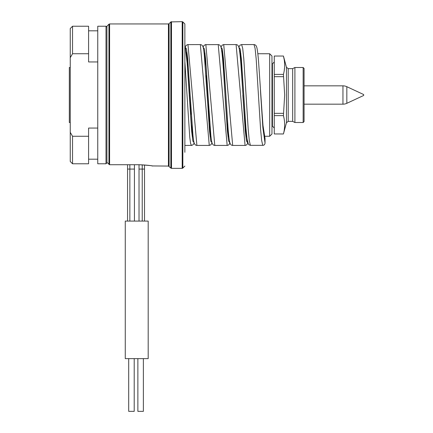 <?xml version="1.0" encoding="UTF-8"?>
<svg xmlns="http://www.w3.org/2000/svg" width="433" height="433" viewBox="0 0 433 433"><rect width="100%" height="100%" fill="white"/><g stroke="black" fill="none" stroke-linecap="round" stroke-linejoin="round"><path stroke-width="0.65" d="M264.33 136.265L269.683 136.265L269.683 53.746L257.824 53.741M108.948 164.453L108.948 24.21L109.598 23.945L109.598 164.724L106.924 162.386L109.598 164.724L139.02 164.724L139.02 221.084M134.436 164.724L134.436 221.084M142.23 164.8L142.23 169.076L139.02 169.076L139.02 168.199M127.556 164.724L127.556 221.084M136.725 221.084L148.189 221.084L148.189 358.627L125.267 358.627L125.267 221.084L136.725 221.084M144.519 164.941L144.519 221.084M134.203 358.627L134.203 411.35L128.704 411.35L128.704 358.627M143.372 358.627L143.372 411.35L137.873 411.35L137.873 358.627M72.538 53.741L72.538 26.234L88.586 26.234L88.586 53.741L72.538 53.741L70.249 57.692L70.249 132.319L72.538 136.265L88.586 136.265L88.586 163.777L72.538 163.777L72.538 136.265M72.538 163.777L70.249 161.482L70.249 132.319M70.249 57.692L70.249 28.529L72.538 26.234M70.249 95.006L70.249 123.432L70.249 122.512L69.329 122.512L69.329 67.499L70.249 67.499L70.249 66.579L70.249 95.006M97.755 128.065L88.586 128.065L88.586 136.265M88.586 53.741L88.586 61.946L97.755 61.946M97.755 26.234L97.755 163.777L106.009 163.777L106.009 26.234L97.755 26.234M106.924 162.386L106.924 26.234L108.948 24.21M152.107 165.942L168.437 166.066L170.84 168.091L170.84 21.921L182.19 21.65L182.19 168.361L182.84 168.091L182.84 21.921L184.864 23.945L184.864 95.006L184.864 23.945M139.02 164.724C146.462 165.06 150.998 165.498 152.632 166.039C152.827 165.747 148.292 165.309 139.02 164.724M184.864 152.313L184.864 95.006L184.864 152.313M304.069 104.174L342.958 104.174A9.169 9.169 0 0 0 346.833 103.314L363.671 95.466L363.671 94.546L346.833 86.697A9.169 9.169 0 0 0 342.958 85.837L342.958 104.174M304.069 85.837L342.958 85.837M304.069 114.491L304.069 68.414L303.149 67.499L303.149 122.512L304.069 121.597L304.069 75.521M303.149 122.512L294.9 122.512L294.9 67.499L303.149 67.499M294.9 67.499L292.665 68.641L292.665 121.37L288.221 121.37L288.221 68.641L286.451 67.283L286.451 122.728L283.436 133.954C285.06 127.838 285.06 121.727 283.436 115.616L284.665 95.006L283.436 74.395C285.06 68.279 285.06 62.168 283.436 56.057L284.108 59.148M284.589 63.012L284.665 65.226M284.584 67.516L284.216 70.676M283.436 113.343L274.268 113.343L274.268 115.616L283.436 115.616L284.026 118.263M284.605 122.81L284.665 124.78M284.573 127.232L284.221 130.171M283.436 74.395L274.268 74.395L274.268 76.668L283.436 76.668M286.451 67.283L283.436 56.036L274.268 56.036L274.268 74.395M274.268 113.343L274.268 76.668M283.436 133.954L274.268 133.954L283.436 133.976M274.268 133.954L274.268 115.616M271.973 128.016L271.973 56.036L269.683 53.746M269.683 136.265L271.973 133.976L271.973 61.995M264.558 137.082L265.034 138.473L265.039 143.058C264.839 144.535 264.076 145.299 262.755 145.347L250.371 145.347L248.742 144.665L247.616 142.219C247.032 139.653 246.474 134.982 245.944 128.211L243.779 95.006L245.933 128.038L247.005 138.636L248.082 143.063M253.982 44.572L255.075 48.28L256.174 58.834L260.558 129.061L261.656 140.546L262.755 145.347L250.371 145.353L249.278 140.546L248.179 129.061L243.795 58.834L242.696 48.28L241.603 44.572L253.982 44.572C255.064 44.669 255.865 45.221 256.385 46.228L256.904 47.782C257.483 50.331 258.041 54.964 258.571 61.681L262.891 124.823L265.034 138.473L264.303 136.796L263.161 127.67L260.742 95.006L262.891 128L265.045 143.058C264.823 144.584 264.06 145.353 262.755 145.353M239.969 52.626L240.299 49.757M144.519 169.076L142.23 169.076L142.23 221.084M134.436 169.076L129.851 169.076L129.851 221.084M129.851 164.724L129.851 169.076L127.556 169.076M188.961 90.654L191.251 123.529L193.286 138.116M109.598 23.945L168.437 23.945L168.437 166.066M168.437 23.945L169.087 23.674L169.087 166.337M170.84 168.091L171.49 168.361L171.49 21.65M346.833 86.697L346.833 103.314M274.268 61.995L272.433 63.83L272.433 126.182L271.973 126.182M184.864 61.578L189.762 137.348L190.58 143.366L191.418 145.434M184.864 46.234L185.356 47.673L187.164 63.158L191.657 131.356L192.874 141.174L194.092 142.668M205.924 75.618L209.54 131.388L210.757 141.196L211.975 142.657M229.041 138.105L227.011 123.497L224.981 95L227.39 131.037L228.592 140.963L229.793 142.793L229.539 143.832M185.216 47.159L186.006 45.535L187.549 44.626L200.349 44.588C201.448 44.669 202.26 45.248 202.79 46.326C203.088 46.953 203.51 47.933 204.262 54.504L209.134 123.513L211.163 138.111M236.077 44.577L236.099 44.572C237.181 44.653 237.993 45.227 238.534 46.293L239.021 47.771C239.709 50.834 240.364 56.755 240.992 65.529L244.889 123.497L246.918 138.105M239.72 51.906L241.749 66.514L243.779 95.006L241.343 58.655L240.126 48.837L238.908 47.343M221.842 51.906L223.866 66.509L226.118 98.708M186.082 51.906L188.106 66.514L191.321 114.404M203.954 51.895L205.984 66.476L209.659 121.262M185.27 47.343L186.488 48.837L187.7 58.655L190.136 95.006C189.14 78.514 188.149 66.005 187.164 57.475L186.287 52.848M203.147 47.343L204.365 48.837L205.583 58.65L208.019 95M187.971 44.572L196.891 145.434C195.792 145.342 194.98 144.763 194.449 143.686C194.152 143.058 193.73 142.078 192.977 135.507L190.136 95.006M205.843 44.572L214.79 145.434C213.713 145.336 212.912 144.779 212.381 143.767C212.056 143.09 211.623 142.203 210.855 135.518L208.019 95.006C207.017 78.492 206.027 65.962 205.042 57.416L204.181 52.896M200.349 44.572L209.269 145.434L210.882 144.828L212.029 142.836M218.221 44.572L227.168 145.434C228.261 145.331 229.062 144.779 229.571 143.778L229.912 142.868M223.693 44.577L236.099 44.577L245.067 145.434M242.864 95.006L245.267 131.037L246.474 140.963L247.676 142.793L247.422 143.832M260.45 90.037L260.742 95.006M221.025 47.349L222.243 48.826L223.46 58.639L225.896 95.006L223.628 63.867L222.053 52.853M222.091 52.626L222.421 49.757M220.965 47.154L222.113 45.173L223.72 44.577L232.683 145.434M189.221 95.006L191.538 126.598L193.069 137.164M97.755 159.192L88.586 159.192M97.755 30.819L88.586 30.819M106.924 162.857L106.009 163.777M169.087 23.674L170.84 21.921M171.49 168.361L182.19 168.361M184.864 166.066L182.84 168.091M182.19 21.65L182.84 21.921M106.924 27.155L106.009 26.234M294.9 122.512L292.665 121.37M292.665 68.641L288.221 68.641M288.221 121.37L286.451 122.728M283.436 56.036L274.268 56.036M272.433 63.83L271.973 63.83M272.433 126.182L274.268 128.016M184.864 145.434L191.841 145.396L193.362 144.481L194.152 142.868M207.104 95.006L209.81 130.393L210.947 137.164M203.093 47.154L203.889 45.552L205.399 44.659L218.221 44.615C219.287 44.691 220.094 45.248 220.635 46.277C220.911 46.163 221.377 48.545 222.026 53.421C223.011 63.18 224.002 77.042 224.981 95.006C225.988 111.617 226.984 124.19 227.975 132.72L228.835 137.147M243.086 98.394L245.441 129.207L246.707 137.153M240.829 53.595L240.088 53.08M239.931 52.853L241.576 64.587L243.779 95.006M205.074 53.627L204.338 53.118M196.891 145.423L209.269 145.423M214.79 145.423L227.168 145.423M225.896 95.006L228.045 127.979C228.586 134.972 229.16 139.762 229.766 142.338L230.253 143.778C230.778 144.79 231.579 145.342 232.662 145.434L245.04 145.434C246.117 145.347 246.918 144.795 247.449 143.778L247.79 142.868M265.034 138.479L265.045 143.058M241.603 44.572L239.99 45.167L238.848 47.143"/></g></svg>
